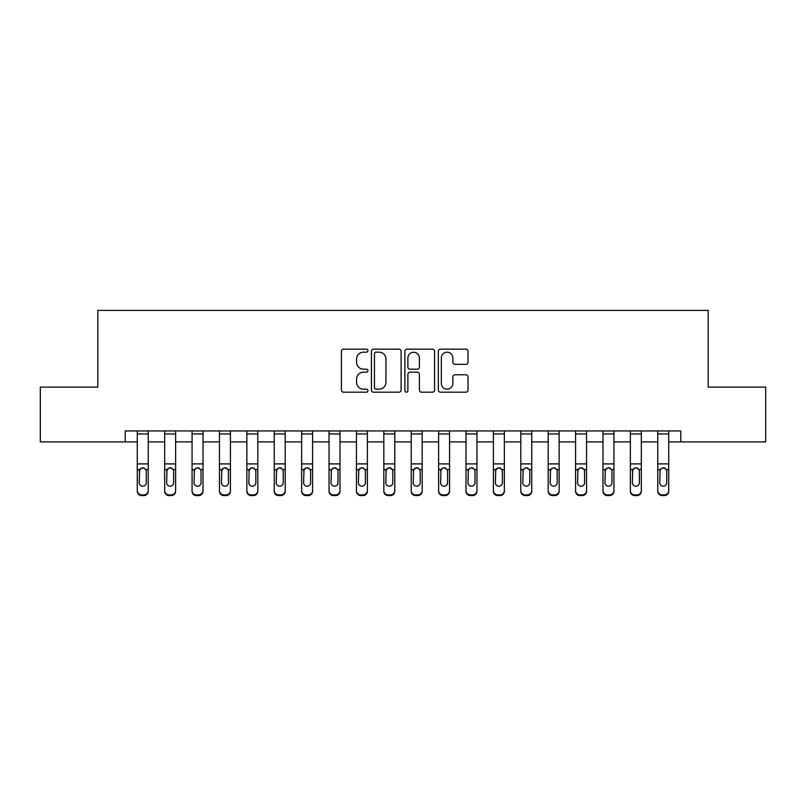 <?xml version="1.0" encoding="UTF-8"?>
<svg xmlns="http://www.w3.org/2000/svg" width="806" height="806" viewBox="0 0 806 806"><rect width="100%" height="100%" fill="white"/><g stroke="black" fill="none" stroke-linecap="round" stroke-linejoin="round"><path stroke-width="1.21" d="M367.939 350.67A1.501 1.501 0 0 0 366.428 349.159L343.578 349.159A2.156 2.156 0 0 0 341.422 351.315L341.422 390.033A2.156 2.156 0 0 0 343.578 392.19L366.428 392.19A1.501 1.501 0 0 0 367.939 390.678A1.501 1.501 0 0 0 366.428 389.177L363.476 389.177A6.881 6.881 0 0 1 356.584 382.296L356.584 379.062A6.881 6.881 0 0 1 363.476 372.181L366.428 372.181A1.501 1.501 0 0 0 367.939 370.679A1.501 1.501 0 0 0 366.428 369.168L363.476 369.168A6.881 6.881 0 0 1 356.584 362.287L356.584 359.063A6.881 6.881 0 0 1 363.476 352.172L366.428 352.172A1.501 1.501 0 0 0 367.939 350.67M465.868 364.332A2.156 2.156 0 0 0 468.014 362.176L468.014 351.315A2.156 2.156 0 0 0 465.868 349.159L440.479 349.159A2.156 2.156 0 0 0 438.333 351.315L438.333 390.033A2.156 2.156 0 0 0 440.479 392.19L465.868 392.19A2.156 2.156 0 0 0 468.014 390.033L468.014 376.916A2.156 2.156 0 0 0 465.868 374.76L455.007 374.76A2.156 2.156 0 0 0 452.851 376.916L452.851 383.424A5.753 5.753 0 0 1 447.098 389.177A5.753 5.753 0 0 1 441.345 383.424L441.345 357.924A5.753 5.753 0 0 1 447.098 352.172A5.753 5.753 0 0 1 452.851 357.924L452.851 362.176A2.156 2.156 0 0 0 455.007 364.332L465.868 364.332M125.222 441.9L40.3 441.9L40.3 387.112L97.828 387.112L97.828 310.411L708.172 310.411L708.172 387.112L765.7 387.112L765.7 441.9L680.778 441.9L680.778 430.938L125.222 430.938L125.222 441.9L137.272 441.9M401.116 351.315A2.156 2.156 0 0 0 398.97 349.159L373.581 349.159A2.156 2.156 0 0 0 371.435 351.315L371.435 390.033A2.156 2.156 0 0 0 373.581 392.19L398.97 392.19A2.156 2.156 0 0 0 401.116 390.033L401.116 351.315M407.03 349.159L432.419 349.159A2.156 2.156 0 0 1 434.565 351.315L434.565 390.033A2.156 2.156 0 0 1 432.419 392.19L421.558 392.19A2.156 2.156 0 0 1 419.402 390.033L419.402 374.337A2.156 2.156 0 0 0 417.256 372.181L410.042 372.181A2.156 2.156 0 0 0 407.896 374.337L407.896 390.678A1.501 1.501 0 0 1 406.385 392.19A1.501 1.501 0 0 1 404.884 390.678L404.884 351.315A2.156 2.156 0 0 1 407.03 349.159M148.233 441.9L164.666 441.9M175.627 441.9L192.06 441.9M203.021 441.9L219.454 441.9M230.415 441.9L246.858 441.9M257.809 441.9L274.252 441.9M285.203 441.9L301.645 441.9M312.597 441.9L329.039 441.9M339.991 441.9L356.433 441.9M367.385 441.9L383.827 441.9M394.779 441.9L411.221 441.9M422.173 441.9L438.615 441.9M449.567 441.9L466.009 441.9M476.961 441.9L493.403 441.9M504.355 441.9L520.797 441.9M531.748 441.9L548.191 441.9M559.142 441.9L575.585 441.9M586.546 441.9L602.979 441.9M613.94 441.9L630.373 441.9M641.334 441.9L657.767 441.9M668.728 441.9L680.778 441.9M375.949 352.172A1.501 1.501 0 0 0 374.447 353.683L374.447 387.666A1.501 1.501 0 0 0 375.949 389.177L379.072 389.177A6.881 6.881 0 0 0 385.953 382.296L385.953 359.063A6.881 6.881 0 0 0 379.072 352.172L375.949 352.172M419.402 358.035A5.753 5.753 0 0 0 413.649 352.282A5.753 5.753 0 0 0 407.896 358.035L407.896 367.022A2.156 2.156 0 0 0 410.042 369.168L417.256 369.168A2.156 2.156 0 0 0 419.402 367.022L419.402 358.035M137.272 430.938L137.272 490.562A4.383 4.352 -0 0 0 141.655 494.904L143.851 494.904A4.383 4.352 -0 0 0 148.233 490.562L148.233 491.247A4.383 4.352 180 0 1 143.851 495.589L143.851 494.904M148.233 470.261L148.233 491.247M146.259 482.734L146.259 471.188L146.259 482.734A3.506 3.476 180 0 1 142.753 486.209A3.506 3.476 180 0 0 146.259 482.734M139.247 483.419L139.247 482.734A3.506 3.476 180 0 0 142.753 486.209M140.929 468.175L139.247 470.916M144.586 468.175L142.753 467.661L145.876 469.576L146.259 471.188M148.233 430.938L148.233 490.562M141.655 494.904L141.655 495.589L143.851 495.589M141.655 495.589A4.383 4.352 180 0 1 137.272 491.247M137.272 469.576L139.639 469.576L139.247 482.734M139.639 469.576L142.753 467.661M164.666 430.938L164.666 490.562A4.383 4.352 -0 0 0 169.048 494.904L171.245 494.904A4.383 4.352 -0 0 0 175.627 490.562L175.627 491.247A4.383 4.352 180 0 1 171.245 495.589L171.245 494.904M175.627 470.261L175.627 491.247M173.653 482.734L173.653 471.188L173.653 482.734A3.506 3.476 180 0 1 170.147 486.209A3.506 3.476 180 0 0 173.653 482.734M166.641 483.419L166.641 482.734A3.506 3.476 180 0 0 170.147 486.209M168.323 468.175L166.641 470.916M171.98 468.175L170.147 467.661L173.27 469.576L173.653 471.188M192.06 430.938L192.06 490.562A4.383 4.352 -0 0 0 196.442 494.904L198.639 494.904A4.383 4.352 -0 0 0 203.021 490.562L203.021 491.247A4.383 4.352 180 0 1 198.639 495.589L198.639 494.904M203.021 470.261L203.021 491.247M201.047 482.734L201.047 471.188L201.047 482.734A3.506 3.476 180 0 1 197.541 486.209A3.506 3.476 180 0 0 201.047 482.734M194.034 483.419L194.034 482.734A3.506 3.476 180 0 0 197.541 486.209M195.717 468.175L194.034 470.916M199.374 468.175L197.541 467.661L200.664 469.576L201.047 471.188M219.454 430.938L219.454 490.562A4.383 4.352 -0 0 0 223.846 494.904L226.033 494.904A4.383 4.352 -0 0 0 230.415 490.562L230.415 491.247A4.383 4.352 180 0 1 226.033 495.589L226.033 494.904M230.415 470.261L230.415 491.247M228.441 482.734L228.441 471.188L228.441 482.734A3.506 3.476 180 0 1 224.934 486.209A3.506 3.476 180 0 0 228.441 482.734M221.428 483.419L221.428 482.734A3.506 3.476 180 0 0 224.934 486.209M223.111 468.175L221.428 470.916M226.768 468.175L224.934 467.661L228.058 469.576L228.441 471.188M175.627 430.938L175.627 490.562M169.048 494.904L169.048 495.589L171.245 495.589M169.048 495.589A4.383 4.352 180 0 1 164.666 491.247M164.666 469.576L167.033 469.576L166.641 482.734M167.033 469.576L170.147 467.661M203.021 430.938L203.021 490.562M196.442 494.904L196.442 495.589L198.639 495.589M196.442 495.589A4.383 4.352 180 0 1 192.06 491.247M192.06 469.576L194.427 469.576L194.034 482.734M194.427 469.576L197.541 467.661M230.415 430.938L230.415 490.562M223.846 494.904L223.846 495.589L226.033 495.589M223.846 495.589A4.383 4.352 180 0 1 219.454 491.247M219.454 469.576L221.821 469.576L221.428 482.734M221.821 469.576L224.934 467.661M246.858 430.938L246.858 490.562A4.383 4.352 -0 0 0 251.24 494.904L253.427 494.904A4.383 4.352 -0 0 0 257.809 490.562L257.809 491.247A4.383 4.352 180 0 1 253.427 495.589L253.427 494.904M257.809 470.261L257.809 491.247M255.834 482.734L255.834 471.188L255.834 482.734A3.506 3.476 180 0 1 252.328 486.209A3.506 3.476 180 0 0 255.834 482.734M248.822 483.419L248.822 482.734A3.506 3.476 180 0 0 252.328 486.209M250.505 468.175L248.822 470.916M254.162 468.175L252.328 467.661L255.452 469.576L255.834 471.188M257.809 430.938L257.809 490.562M251.24 494.904L251.24 495.589L253.427 495.589M251.24 495.589A4.383 4.352 180 0 1 246.858 491.247M246.858 469.576L249.215 469.576L248.822 482.734M249.215 469.576L252.328 467.661M274.252 430.938L274.252 490.562A4.383 4.352 -0 0 0 278.634 494.904L280.82 494.904A4.383 4.352 -0 0 0 285.203 490.562L285.203 491.247A4.383 4.352 180 0 1 280.82 495.589L280.82 494.904M285.203 470.261L285.203 491.247M283.228 482.734L283.228 471.188L283.228 482.734A3.506 3.476 180 0 1 279.722 486.209A3.506 3.476 180 0 0 283.228 482.734M276.216 483.419L276.216 482.734A3.506 3.476 180 0 0 279.722 486.209M277.899 468.175L276.216 470.916M281.556 468.175L279.722 467.661L282.846 469.576L283.228 471.188M301.645 430.938L301.645 490.562A4.383 4.352 -0 0 0 306.028 494.904L308.214 494.904A4.383 4.352 -0 0 0 312.597 490.562L312.597 491.247A4.383 4.352 180 0 1 308.214 495.589L308.214 494.904M312.597 470.261L312.597 491.247M310.622 482.734L310.622 471.188L310.622 482.734A3.506 3.476 180 0 1 307.116 486.209A3.506 3.476 180 0 0 310.622 482.734M303.61 483.419L303.61 482.734A3.506 3.476 180 0 0 307.116 486.209M305.293 468.175L303.61 470.916M308.95 468.175L307.116 467.661L310.239 469.576L310.622 471.188M329.039 430.938L329.039 490.562A4.383 4.352 -0 0 0 333.422 494.904L335.608 494.904A4.383 4.352 -0 0 0 339.991 490.562L339.991 491.247A4.383 4.352 180 0 1 335.608 495.589L335.608 494.904M339.991 470.261L339.991 491.247M338.016 482.734L338.016 471.188L338.016 482.734A3.506 3.476 180 0 1 334.51 486.209A3.506 3.476 180 0 0 338.016 482.734M331.004 483.419L331.004 482.734A3.506 3.476 180 0 0 334.51 486.209M332.687 468.175L331.004 470.916M336.344 468.175L334.51 467.661L337.633 469.576L338.016 471.188M356.433 430.938L356.433 490.562A4.383 4.352 -0 0 0 360.816 494.904L363.002 494.904A4.383 4.352 -0 0 0 367.385 490.562L367.385 491.247A4.383 4.352 180 0 1 363.002 495.589L363.002 494.904M367.385 470.261L367.385 491.247M365.41 482.734L365.41 471.188L365.41 482.734A3.506 3.476 180 0 1 361.904 486.209A3.506 3.476 180 0 0 365.41 482.734M358.398 483.419L358.398 482.734A3.506 3.476 180 0 0 361.904 486.209M360.08 468.175L358.398 470.916M363.738 468.175L361.904 467.661L365.027 469.576L365.41 471.188M383.827 430.938L383.827 490.562A4.383 4.352 -0 0 0 388.21 494.904L390.396 494.904A4.383 4.352 -0 0 0 394.779 490.562L394.779 491.247A4.383 4.352 180 0 1 390.396 495.589L390.396 494.904M394.779 470.261L394.779 491.247M392.814 482.734L392.814 471.188L392.814 482.734A3.506 3.476 180 0 1 389.298 486.209A3.506 3.476 180 0 0 392.814 482.734M385.792 483.419L385.792 482.734A3.506 3.476 180 0 0 389.298 486.209M387.474 468.175L385.792 470.916M391.132 468.175L389.298 467.661L392.421 469.576L392.814 471.188M285.203 430.938L285.203 490.562M278.634 494.904L278.634 495.589L280.82 495.589M278.634 495.589A4.383 4.352 180 0 1 274.252 491.247M274.252 469.576L276.609 469.576L276.216 482.734M276.609 469.576L279.722 467.661M312.597 430.938L312.597 490.562M306.028 494.904L306.028 495.589L308.214 495.589M306.028 495.589A4.383 4.352 180 0 1 301.645 491.247M301.645 469.576L304.003 469.576L303.61 482.734M304.003 469.576L307.116 467.661M339.991 430.938L339.991 490.562M333.422 494.904L333.422 495.589L335.608 495.589M333.422 495.589A4.383 4.352 180 0 1 329.039 491.247M329.039 469.576L331.397 469.576L331.004 482.734M331.397 469.576L334.51 467.661M367.385 430.938L367.385 490.562M360.816 494.904L360.816 495.589L363.002 495.589M360.816 495.589A4.383 4.352 180 0 1 356.433 491.247M356.433 469.576L358.791 469.576L358.398 482.734M358.791 469.576L361.904 467.661M394.779 430.938L394.779 490.562M388.21 494.904L388.21 495.589L390.396 495.589M388.21 495.589A4.383 4.352 180 0 1 383.827 491.247M383.827 469.576L386.185 469.576L385.792 482.734M386.185 469.576L389.298 467.661M411.221 430.938L411.221 490.562A4.383 4.352 -0 0 0 415.604 494.904L417.79 494.904A4.383 4.352 -0 0 0 422.173 490.562L422.173 491.247A4.383 4.352 180 0 1 417.79 495.589L417.79 494.904M422.173 470.261L422.173 491.247M420.208 482.734L420.208 471.188L420.208 482.734A3.506 3.476 180 0 1 416.702 486.209A3.506 3.476 180 0 0 420.208 482.734M413.186 483.419L413.186 482.734A3.506 3.476 180 0 0 416.702 486.209M414.868 468.175L413.186 470.916M418.526 468.175L416.702 467.661L419.815 469.576L420.208 471.188M422.173 430.938L422.173 490.562M415.604 494.904L415.604 495.589L417.79 495.589M415.604 495.589A4.383 4.352 180 0 1 411.221 491.247M411.221 469.576L413.579 469.576L413.186 482.734M413.579 469.576L416.702 467.661M438.615 430.938L438.615 490.562A4.383 4.352 -0 0 0 442.998 494.904L445.184 494.904A4.383 4.352 -0 0 0 449.567 490.562L449.567 491.247A4.383 4.352 180 0 1 445.184 495.589L445.184 494.904M449.567 470.261L449.567 491.247M447.602 482.734L447.602 471.188L447.602 482.734A3.506 3.476 180 0 1 444.096 486.209A3.506 3.476 180 0 0 447.602 482.734M440.59 483.419L440.59 482.734A3.506 3.476 180 0 0 444.096 486.209M442.262 468.175L440.59 470.916M445.92 468.175L444.096 467.661L447.209 469.576L447.602 471.188M449.567 430.938L449.567 490.562M442.998 494.904L442.998 495.589L445.184 495.589M442.998 495.589A4.383 4.352 180 0 1 438.615 491.247M438.615 469.576L440.973 469.576L440.59 482.734M440.973 469.576L444.096 467.661M466.009 430.938L466.009 490.562A4.383 4.352 -0 0 0 470.392 494.904L472.578 494.904A4.383 4.352 -0 0 0 476.961 490.562L476.961 491.247A4.383 4.352 180 0 1 472.578 495.589L472.578 494.904M476.961 470.261L476.961 491.247M474.996 482.734L474.996 471.188L474.996 482.734A3.506 3.476 180 0 1 471.49 486.209A3.506 3.476 180 0 0 474.996 482.734M467.984 483.419L467.984 482.734A3.506 3.476 180 0 0 471.49 486.209M469.656 468.175L467.984 470.916M473.313 468.175L471.49 467.661L474.603 469.576L474.996 471.188M476.961 430.938L476.961 490.562M470.392 494.904L470.392 495.589L472.578 495.589M470.392 495.589A4.383 4.352 180 0 1 466.009 491.247M466.009 469.576L468.367 469.576L467.984 482.734M468.367 469.576L471.49 467.661M493.403 430.938L493.403 490.562A4.383 4.352 -0 0 0 497.786 494.904L499.972 494.904A4.383 4.352 -0 0 0 504.355 490.562L504.355 491.247A4.383 4.352 180 0 1 499.972 495.589L499.972 494.904M504.355 470.261L504.355 491.247M502.39 482.734L502.39 471.188L502.39 482.734A3.506 3.476 180 0 1 498.884 486.209A3.506 3.476 180 0 0 502.39 482.734M495.378 483.419L495.378 482.734A3.506 3.476 180 0 0 498.884 486.209M497.05 468.175L495.378 470.916M500.707 468.175L498.884 467.661L501.997 469.576L502.39 471.188M504.355 430.938L504.355 490.562M497.786 494.904L497.786 495.589L499.972 495.589M497.786 495.589A4.383 4.352 180 0 1 493.403 491.247M493.403 469.576L495.761 469.576L495.378 482.734M495.761 469.576L498.884 467.661M520.797 430.938L520.797 490.562A4.383 4.352 -0 0 0 525.18 494.904L527.366 494.904A4.383 4.352 -0 0 0 531.748 490.562L531.748 491.247A4.383 4.352 180 0 1 527.366 495.589L527.366 494.904M531.748 470.261L531.748 491.247M529.784 482.734L529.784 471.188L529.784 482.734A3.506 3.476 180 0 1 526.278 486.209A3.506 3.476 180 0 0 529.784 482.734M522.772 483.419L522.772 482.734A3.506 3.476 180 0 0 526.278 486.209M524.444 468.175L522.772 470.916M528.101 468.175L526.278 467.661L529.391 469.576L529.784 471.188M531.748 430.938L531.748 490.562M525.18 494.904L525.18 495.589L527.366 495.589M525.18 495.589A4.383 4.352 180 0 1 520.797 491.247M520.797 469.576L523.154 469.576L522.772 482.734M523.154 469.576L526.278 467.661M548.191 430.938L548.191 490.562A4.383 4.352 -0 0 0 552.573 494.904L554.76 494.904A4.383 4.352 -0 0 0 559.142 490.562L559.142 491.247A4.383 4.352 180 0 1 554.76 495.589L554.76 494.904M559.142 470.261L559.142 491.247M557.178 482.734L557.178 471.188L557.178 482.734A3.506 3.476 180 0 1 553.672 486.209A3.506 3.476 180 0 0 557.178 482.734M550.166 483.419L550.166 482.734A3.506 3.476 180 0 0 553.672 486.209M551.838 468.175L550.166 470.916M555.495 468.175L553.672 467.661L556.785 469.576L557.178 471.188M559.142 430.938L559.142 490.562M552.573 494.904L552.573 495.589L554.76 495.589M552.573 495.589A4.383 4.352 180 0 1 548.191 491.247M548.191 469.576L550.548 469.576L550.166 482.734M550.548 469.576L553.672 467.661M575.585 430.938L575.585 490.562A4.383 4.352 -0 0 0 579.967 494.904L582.154 494.904A4.383 4.352 -0 0 0 586.546 490.562L586.546 491.247A4.383 4.352 180 0 1 582.154 495.589L582.154 494.904M586.546 470.261L586.546 491.247M584.572 482.734L584.572 471.188L584.572 482.734A3.506 3.476 180 0 1 581.066 486.209A3.506 3.476 180 0 0 584.572 482.734M577.559 483.419L577.559 482.734A3.506 3.476 180 0 0 581.066 486.209M579.232 468.175L577.559 470.916M582.889 468.175L581.066 467.661L584.179 469.576L584.572 471.188M602.979 430.938L602.979 490.562A4.383 4.352 -0 0 0 607.361 494.904L609.558 494.904A4.383 4.352 -0 0 0 613.94 490.562L613.94 491.247A4.383 4.352 180 0 1 609.558 495.589L609.558 494.904M613.94 470.261L613.94 491.247M611.966 482.734L611.966 471.188L611.966 482.734A3.506 3.476 180 0 1 608.459 486.209A3.506 3.476 180 0 0 611.966 482.734M604.953 483.419L604.953 482.734A3.506 3.476 180 0 0 608.459 486.209M606.626 468.175L604.953 470.916M610.283 468.175L608.459 467.661L611.573 469.576L611.966 471.188M630.373 430.938L630.373 490.562A4.383 4.352 -0 0 0 634.755 494.904L636.952 494.904A4.383 4.352 -0 0 0 641.334 490.562L641.334 491.247A4.383 4.352 180 0 1 636.952 495.589L636.952 494.904M641.334 470.261L641.334 491.247M639.36 482.734L639.36 471.188L639.36 482.734A3.506 3.476 180 0 1 635.853 486.209A3.506 3.476 180 0 0 639.36 482.734M632.347 483.419L632.347 482.734A3.506 3.476 180 0 0 635.853 486.209M634.02 468.175L632.347 470.916M637.677 468.175L635.853 467.661L638.967 469.576L639.36 471.188M657.767 430.938L657.767 490.562A4.383 4.352 -0 0 0 662.149 494.904L664.346 494.904A4.383 4.352 -0 0 0 668.728 490.562L668.728 491.247A4.383 4.352 180 0 1 664.346 495.589L664.346 494.904M668.728 470.261L668.728 491.247M666.753 482.734L666.753 471.188L666.753 482.734A3.506 3.476 180 0 1 663.247 486.209A3.506 3.476 180 0 0 666.753 482.734M659.741 483.419L659.741 482.734A3.506 3.476 180 0 0 663.247 486.209M661.414 468.175L659.741 470.916M665.071 468.175L663.247 467.661L666.361 469.576L666.753 471.188M586.546 430.938L586.546 490.562M579.967 494.904L579.967 495.589L582.154 495.589M579.967 495.589A4.383 4.352 180 0 1 575.585 491.247M575.585 469.576L577.942 469.576L577.559 482.734M577.942 469.576L581.066 467.661M613.94 430.938L613.94 490.562M607.361 494.904L607.361 495.589L609.558 495.589M607.361 495.589A4.383 4.352 180 0 1 602.979 491.247M602.979 469.576L605.336 469.576L604.953 482.734M605.336 469.576L608.459 467.661M641.334 430.938L641.334 490.562M634.755 494.904L634.755 495.589L636.952 495.589M634.755 495.589A4.383 4.352 180 0 1 630.373 491.247M630.373 469.576L632.73 469.576L632.347 482.734M632.73 469.576L635.853 467.661M668.728 430.938L668.728 490.562M662.149 494.904L662.149 495.589L664.346 495.589M662.149 495.589A4.383 4.352 180 0 1 657.767 491.247M657.767 469.576L660.124 469.576L659.741 482.734M660.124 469.576L663.247 467.661M145.876 469.576L148.233 469.576M137.272 463.903L148.233 463.903M137.272 433.95L148.233 433.95M173.27 469.576L175.627 469.576M164.666 463.903L175.627 463.903M164.666 433.95L175.627 433.95M200.664 469.576L203.021 469.576M192.06 463.903L203.021 463.903M192.06 433.95L203.021 433.95M228.058 469.576L230.415 469.576M219.454 463.903L230.415 463.903M219.454 433.95L230.415 433.95M255.452 469.576L257.809 469.576M246.858 463.903L257.809 463.903M246.858 433.95L257.809 433.95M282.846 469.576L285.203 469.576M274.252 463.903L285.203 463.903M274.252 433.95L285.203 433.95M310.239 469.576L312.597 469.576M301.645 463.903L312.597 463.903M301.645 433.95L312.597 433.95M337.633 469.576L339.991 469.576M329.039 463.903L339.991 463.903M329.039 433.95L339.991 433.95M365.027 469.576L367.385 469.576M356.433 463.903L367.385 463.903M356.433 433.95L367.385 433.95M392.421 469.576L394.779 469.576M383.827 463.903L394.779 463.903M383.827 433.95L394.779 433.95M419.815 469.576L422.173 469.576M411.221 463.903L422.173 463.903M411.221 433.95L422.173 433.95M447.209 469.576L449.567 469.576M438.615 463.903L449.567 463.903M438.615 433.95L449.567 433.95M474.603 469.576L476.961 469.576M466.009 463.903L476.961 463.903M466.009 433.95L476.961 433.95M501.997 469.576L504.355 469.576M493.403 463.903L504.355 463.903M493.403 433.95L504.355 433.95M529.391 469.576L531.748 469.576M520.797 463.903L531.748 463.903M520.797 433.95L531.748 433.95M556.785 469.576L559.142 469.576M548.191 463.903L559.142 463.903M548.191 433.95L559.142 433.95M584.179 469.576L586.546 469.576M575.585 463.903L586.546 463.903M575.585 433.95L586.546 433.95M611.573 469.576L613.94 469.576M602.979 463.903L613.94 463.903M602.979 433.95L613.94 433.95M638.967 469.576L641.334 469.576M630.373 463.903L641.334 463.903M630.373 433.95L641.334 433.95M666.361 469.576L668.728 469.576M657.767 463.903L668.728 463.903M657.767 433.95L668.728 433.95"/></g></svg>
